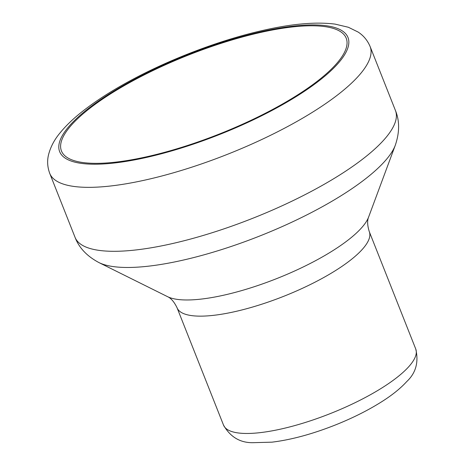 <?xml version="1.0" encoding="UTF-8"?>
<svg xmlns="http://www.w3.org/2000/svg" width="466" height="466" viewBox="0 0 466 466"><rect width="100%" height="100%" fill="white"/><g stroke="black" fill="none" stroke-linecap="round" stroke-linejoin="round"><path stroke-width="0.7" d="M336.493 63.726A153.133 42.389 158.4 0 1 149.831 156.052A153.133 42.389 158.4 0 1 71.164 125.412A153.133 42.389 158.4 0 1 257.826 33.086A153.133 42.389 158.4 0 1 336.493 63.726M258.502 32.311A155.061 42.924 158.4 0 1 292.823 98.652A155.061 42.924 158.4 0 1 60.155 152.743A155.061 42.924 158.4 0 1 258.502 32.311M370.115 46.536A172.292 47.689 158.4 0 1 227.478 154.304A172.292 47.689 158.4 0 1 49.734 173.387C47.41 167.067 47.025 160.805 48.575 154.601C50.584 146.889 54.371 139.701 59.933 133.043C65.525 126.146 72.649 119.244 81.311 112.329C95.53 100.988 112.976 89.839 133.643 78.882C172.362 58.297 219.894 40.344 260.698 30.925C290.592 23.9 315.389 21.628 335.083 24.116L348.387 27.267L358.028 32.008C363.433 35.474 367.464 40.315 370.115 46.536L395.436 110.494A172.292 47.689 158.4 0 1 252.799 218.263A172.292 47.689 158.4 0 1 75.055 237.345L49.734 173.387M395.436 110.494C399.7 120.863 399.653 132.455 395.29 145.264A164.23 45.458 158.4 0 1 259.812 235.977A164.23 45.458 158.4 0 1 98.961 262.591C87.008 256.236 79.039 247.825 75.055 237.345M415.736 348.982C418.87 362.169 415.87 373.033 406.748 381.567C400.411 388.504 391.988 395.273 381.462 401.89C367.895 410.435 352.465 418.159 335.176 425.056C312.226 434.12 291.157 439.822 271.958 442.164L252.49 442.7C239.85 442.7 230.192 436.828 223.511 425.091A103.376 28.612 158.4 0 0 330.155 413.645A103.376 28.612 158.4 0 0 415.736 348.982L369.288 231.654C367.354 225.422 367.126 220.552 368.618 217.051A111.432 30.843 158.4 0 1 276.693 278.604A111.432 30.843 158.4 0 1 167.544 296.661L98.961 262.591M369.288 231.654A103.376 28.612 158.4 0 1 283.707 296.318A103.376 28.612 158.4 0 1 177.057 307.764C174.197 301.892 171.028 298.193 167.544 296.661M368.618 217.051L395.29 145.264M223.511 425.091L177.057 307.764"/></g></svg>
